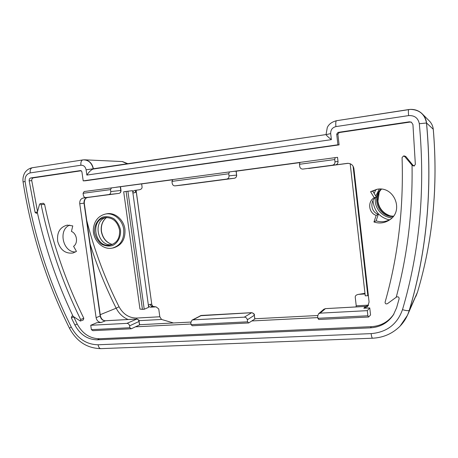 <?xml version="1.0" encoding="UTF-8"?>
<svg xmlns="http://www.w3.org/2000/svg" width="458" height="458" viewBox="0 0 458 458"><rect width="100%" height="100%" fill="white"/><g stroke="black" fill="none" stroke-linecap="round" stroke-linejoin="round"><path stroke-width="0.69" d="M353.078 166.185L367.82 295.679L365.249 295.834L350.175 163.724M141.665 183.956L142.089 187.07C142.094 188.501 141.144 189.412 139.232 189.801L134.578 190.414C133.387 190.763 132.837 191.639 132.912 193.036L148.34 305.011C148.655 306.396 149.451 307.123 150.728 307.186L152.663 306.442C151.375 306.391 150.585 305.669 150.293 304.278L148.34 305.011L148.655 307.312L144.224 309.253L142.432 309.362L126.099 191.438L123.689 191.782L139.959 309.07L142.432 309.362M136.049 190.219L134.938 192.641L132.912 193.036L132.591 190.677L127.902 191.204L144.224 309.253M200.18 315.751L251.379 312.717C252.971 312.797 253.95 313.656 254.31 315.293L254.888 318.98L248.683 322.959L192.32 325.752L191.066 324.659L190.803 322.707L192.034 320.119L192.938 319.873L244.326 317.154C245.952 317.239 246.954 318.121 247.331 319.804L247.589 321.825L248.683 322.959M111.529 187.843L110.498 189.623L83.07 193.299L84.163 191.541L172.735 179.765M84.272 203.129L100.411 315.883L96.117 317.697L79.744 203.713L84.272 203.129C84.346 199.636 85.474 197.753 87.661 197.484L118.903 193.385C120.345 193.058 121.049 192.085 121.009 190.459L120.797 190.476C120.883 192.079 120.242 193.053 118.885 193.391L87.655 197.484C85.051 198.142 83.843 200.037 84.02 203.163L100.182 316.043C100.874 319.043 102.563 320.623 105.248 320.777L136.387 319.06C137.784 319.14 138.66 319.942 139.009 321.476L139.696 324.877L131.257 328.775L92.877 330.676L91.377 329.663L129.849 327.733L131.257 328.775M96.117 317.697C96.815 320.726 98.522 322.323 101.224 322.484L96.838 322.718L90.741 325.277L126.906 323.365C128.332 323.451 129.225 324.275 129.585 325.85L129.849 327.733M110.498 189.623L110.767 191.564C110.853 193.207 110.206 194.203 108.827 194.547L83.402 197.982C80.78 198.646 79.56 200.552 79.744 203.713M229.481 171.916L228.754 173.771L229.017 175.849C229.08 177.618 228.313 178.694 226.721 179.078L175.019 185.862C173.513 185.851 172.58 185.026 172.219 183.4L171.95 181.385L172.832 179.565L233.07 171.435L236.208 171.178L236.591 175.105C236.649 176.828 235.899 177.87 234.347 178.248L183.755 184.883M254.86 318.762L317.629 315.516M299.944 162.596L236.208 171.195M139.673 324.716L190.791 322.071M377.26 189.257L372.783 191.163L376.396 197.054C369.497 200.856 370.768 212.117 378.325 214.35L376.11 220.836C381.171 222.462 385.991 221.907 390.571 219.17M69.788 225.107C57.828 229.538 62.838 252.621 75.581 251.946M335.159 157.644L337.535 157.329L338.021 161.531L334.993 161.766C335.027 163.643 334.151 164.794 332.359 165.212L302.83 169.082C301.129 169.054 300.093 168.178 299.732 166.454L299.475 164.285L300.001 162.39L335.159 157.644L334.741 159.556L299.475 164.285M368.604 317.022L318.768 319.489L317.881 318.293L367.883 315.785L368.604 317.022L370.556 314.944L369.755 307.913L363.824 308.234L367.625 306.511L369.085 302.045L353.908 168.63C353.198 165.189 351.109 163.42 347.639 163.329L335.422 164.92C337.185 164.508 338.05 163.374 338.021 161.531M228.754 173.771L171.95 181.385M191.066 324.659L247.589 321.825M83.07 193.299L83.345 195.205C83.7 196.763 84.558 197.541 85.921 197.553L92.27 196.82M334.993 161.766L334.741 159.556M317.881 318.293L317.629 316.197L318.579 313.753L320.153 313.146L367.299 310.65L367.883 315.785M91.377 329.663L90.741 325.277M412.045 165.183C412.772 211.258 407.494 255.283 396.216 297.253L387.422 303.688C385.934 304.221 385.155 303.734 385.081 302.228C398.071 256.509 403.733 208.304 402.067 157.626L403.372 156.086L404.786 156.59L412.303 165.498L414.078 166.036L415.343 164.365L412.939 124.53L411.347 122.149L409.378 121.817L338.01 132.396L336.699 134.137L337.924 144.78L339.097 144.871L85.451 180.773L83.201 180.87L81.89 171.704L80.728 170.548L30.886 177.927C29.638 178.271 29.072 179.227 29.18 180.784L31.757 180.675C31.654 179.124 32.22 178.173 33.463 177.836L81.329 170.742M411.484 122.229L409.967 122.086L339.189 132.562L337.884 134.297L339.097 144.871M37.522 211.579L31.757 180.675M73.074 316.318C57.256 283.084 45.331 248.431 37.304 212.369L39.514 204.36L40.127 203.724L43.35 203.249L44.581 204.285C52.847 244.017 65.923 282.002 83.803 318.247L83.299 319.953L80.327 321.047L72.811 316.157L71.935 316.037L71.379 317.835L74.877 324.997C80.213 334.746 87.713 339.681 97.377 339.819L370.47 327.842C380.335 327.189 387.983 322.844 393.416 314.812L396.605 307.759L399.136 298.782C399.061 297.053 398.191 296.469 396.531 297.024L396.216 297.253M73.641 316.718L77.202 324.052L74.877 324.997M393.897 314.028C388.499 321.814 380.976 326.027 371.335 326.663L99.546 338.743C89.945 338.617 82.497 333.722 77.202 324.052M404.168 155.926L405.748 156.447L413.019 165.332L414.444 165.888M376.19 215.397L373.946 221.975C379.419 223.785 384.588 223.126 389.455 220C404.397 210.875 394.063 185.622 376.928 189.303L370.551 191.707L374.209 197.684C367.316 201.669 368.598 212.981 376.19 215.397L378.325 214.35M76.452 251.385L73.583 246.312C78.37 243.141 76.984 233.523 71.431 231.439L72.765 225.897L67.223 225.118C59.883 227.128 56.718 232.59 57.719 241.492C60.376 250.062 65.477 253.898 73.034 252.999L76.452 251.385M317.8 317.612L252.014 320.938M190.98 324.024L135.745 326.817M116.275 187.208L172.832 179.57M233.07 171.435L299.996 162.395M29.18 180.784L35.077 212.323L36.388 213.399L37.304 212.369M136.284 190.288L136.186 190.883M134.938 192.641L136.078 191.959L136.181 190.803M151.879 305.125L136.203 191.473M151.724 304.587L152.531 306.202M150.293 304.278L151.512 304.284L152.886 306.356M152.846 306.35L156.207 306.94L152.663 306.442L151.867 305.039M156.207 306.94L158.749 308.967L159.819 316.77L136.759 318.052C129.122 318.052 123.219 314.291 119.051 306.78C105.197 279.237 94.44 250.526 86.78 220.641M155.279 306.906L150.728 307.186M365.009 293.733L364.625 293.99L365.032 293.933M368.575 305.131L356.232 305.818L355.231 297.11C355.231 295.731 356.261 294.832 358.316 294.408L364.963 293.349M364.625 293.99L358.883 294.345M173.479 322.964L161.542 319.455L159.819 316.77M105.38 214.063C98.55 215.867 94.56 220.59 93.421 228.233C92.115 239.271 102.208 250.331 112.376 248.093C120.534 245.585 124.313 239.385 123.717 229.498C122.567 219.829 113.532 212.289 105.38 214.063L106.611 213.823C114.763 212.048 123.797 219.582 124.942 229.246C125.538 239.128 121.759 245.322 113.595 247.83L112.668 248.03M82.812 159.928L32.369 167.725L82.852 159.922C81.278 160.443 80.625 162.212 80.906 165.235C83.648 165.143 85.388 166.666 86.11 169.815L326.067 134.572L93.455 169.008C92.304 163.563 89.384 160.506 84.696 159.819L83.19 159.876M356.232 305.818L356.049 306.912M380.947 189.131C371.089 198.824 379.23 217.178 393.159 216.56M119.555 230.071C117.437 221.283 112.491 217.149 104.722 217.665C89.379 220.046 95.298 248.637 110.355 245.053C116.973 243.066 120.042 238.074 119.555 230.071M367.82 295.679L368.358 295.639M126.099 191.438L127.902 191.204M105.861 217.504C92.333 221.283 97.766 246.599 111.666 244.709M381.44 189.177C372.257 198.829 380.02 216.319 393.462 216.17M86.11 169.815L86.86 175.076C89.19 171.63 91.331 169.615 93.289 169.031L93.295 169.013C91.812 162.882 88.428 159.836 83.144 159.882L83.31 159.859M93.289 169.031L326.067 134.572M86.86 175.076L331.386 139.644C328.094 137.016 326.325 135.356 326.079 134.658L330.687 133.57C330.613 129.843 332.353 127.519 335.914 126.603C335.582 123.11 335.777 121.147 336.498 120.717L408.719 109.554M335.914 126.603L408.622 115.593C414.564 115.302 418.125 118.009 419.316 123.723C425.396 189.12 419.791 251.093 402.496 309.648C397.246 324.287 386.792 332.279 371.129 333.624L98.092 344.765C86.539 344.571 77.585 338.657 71.236 327.023C48.445 281.098 33.062 232.584 25.098 181.488L23.066 181.912C22.362 176.513 24.743 172.357 25.997 171.269C27.715 169.368 29.839 168.189 32.363 167.725C30.652 168.258 29.93 169.987 30.199 172.918L80.906 165.235M408.622 115.593C408.278 111.964 408.313 109.949 408.731 109.554L410.425 109.382C415.332 109.25 419.442 110.91 422.751 114.374C424.91 116.819 426.175 119.693 426.547 122.99L433.257 129.248C438.111 186.337 432.85 240.673 417.467 292.273L407.5 315.219L400.143 326.05M419.316 123.723L426.495 123.002C424.789 114.242 419.425 109.702 410.391 109.388L410.362 109.388M402.496 309.648C406.04 310.701 408.296 310.936 409.269 310.364C426.827 251.379 432.564 188.925 426.495 123.002L426.547 122.99C432.615 188.902 426.879 251.333 409.326 310.301L407.5 315.219M337.924 144.78L83.201 180.87M417.501 292.147L417.484 292.215C432.873 240.605 438.134 186.286 433.279 129.27L433.257 129.248C432.947 126.322 431.82 123.752 429.879 121.536M409.933 109.416L410.425 109.382M40.127 203.724L41.134 204.703C49.47 244.727 62.643 282.998 80.642 319.512L80.327 321.047M369.755 307.913L367.299 310.65M373.946 221.975L376.11 220.836M374.209 197.684L376.396 197.054M372.783 191.163L370.551 191.707M192.938 319.873L201.36 315.476M244.326 317.154L251.625 312.717M247.331 319.804L254.31 315.293L254.791 319.1M120.288 186.812L120.797 190.476L110.767 191.564M101.224 322.484L105.563 320.76M126.906 323.365L136.753 319.071M129.585 325.85L139.009 321.476L139.507 325.037M87.655 197.484L83.402 197.982M108.827 194.547L118.885 193.391M236.099 171.183L236.591 175.105L229.017 175.849M183.847 184.872L175.093 185.851M226.721 179.078L234.347 178.248C235.836 177.996 236.62 176.948 236.706 175.099M308.663 168.498L348.177 163.323L308.646 168.498M365.65 306.413L368.409 305.452L365.576 306.391L325.426 308.635L365.513 306.425L363.824 308.234M325.598 308.623L323.886 309.23L318.579 313.753M323.829 309.282L325.426 308.635L320.153 313.146M347.25 163.369L347.696 163.329M332.359 165.212L335.422 164.92M336.699 134.137L337.884 134.297M339.189 132.562L338.01 132.396M409.378 121.817L409.967 122.086M33.463 177.836L30.886 177.927M37.401 212.002L35.077 212.323M392.065 217.802C381.92 217.424 373.785 207.52 375.457 197.707M375.778 196.053L379.281 189.091M120.511 229.962C121.072 236.901 117.849 243.078 112.393 245.608C108.517 246.541 104.745 245.952 101.075 243.851C97.829 240.942 95.676 237.255 94.617 232.79C94.033 225.966 97.136 219.806 102.529 217.172C106.399 216.165 110.195 216.697 113.927 218.775C117.242 221.689 119.441 225.422 120.511 229.962M379.138 192.583L377.896 201.148C378.955 208.069 382.774 212.861 389.357 215.535M106.525 217.47C102.409 220.853 100.674 225.508 101.31 231.427C102.626 238.292 106.285 242.643 112.284 244.48M127.639 163.947L122.24 161.554M331.386 139.644L330.687 133.57M371.129 333.624C371.507 336.55 372.005 338.073 372.629 338.204C382.997 337.695 391.899 333.916 399.336 326.869C404.025 322.237 407.334 316.741 409.269 310.364L417.484 292.215L415.938 296.355M98.092 344.765C98.556 347.273 99.495 348.561 100.92 348.635L372.583 338.204M25.098 181.488C24.766 176.834 26.467 173.977 30.199 172.918M71.236 327.023L69.444 328.203C76.652 341.548 87.14 348.355 100.92 348.635M90.146 244.148C97.096 266.184 105.769 287.532 116.166 308.2L119.051 306.78M128.085 319.489C122.921 317.32 118.948 313.553 116.166 308.2L100.239 314.686M139.032 320.674L161.542 319.455M136.759 318.052L136.787 319.026M413.019 165.332L412.303 165.498M71.379 317.835L73.721 316.925M404.786 156.59L405.748 156.447M41.134 204.703L44.581 204.285M83.803 318.247L80.642 319.512M371.335 326.663L370.47 327.842M99.546 338.743L97.377 339.819M254.408 315.178C254.682 314.177 253.703 313.346 251.482 312.682L201.217 315.453L192.034 320.119M121.009 190.459L120.506 186.795M139.203 321.321C139.484 320.457 138.591 319.69 136.524 319.026L105.392 320.743C102.936 320.686 101.275 319.066 100.411 315.883M183.761 184.883L175.082 185.856M151.873 305.039L136.198 190.975M358.316 294.408L364.963 293.32M375.881 189.681L374.14 193.373M372.989 200.575C374.094 210.978 379.539 217.418 389.323 219.886M389.483 215.569C382.842 212.918 378.984 208.109 377.913 201.136L379.201 192.463M112.33 244.463C106.451 242.654 102.827 238.292 101.47 231.382C100.852 225.422 102.552 220.785 106.571 217.47M128.2 163.861L122.463 161.559L84.696 159.819M326.062 134.503L327.27 127.587C327.888 126.213 329.806 122.412 336.493 120.717L410.391 109.388M23.066 181.912C31.081 233.271 46.539 282.025 69.439 328.186M429.902 121.513L422.751 114.374M403.372 156.086L404.282 155.903M390.101 219.537L389.455 220M393.72 314.331L393.416 314.812"/></g></svg>
